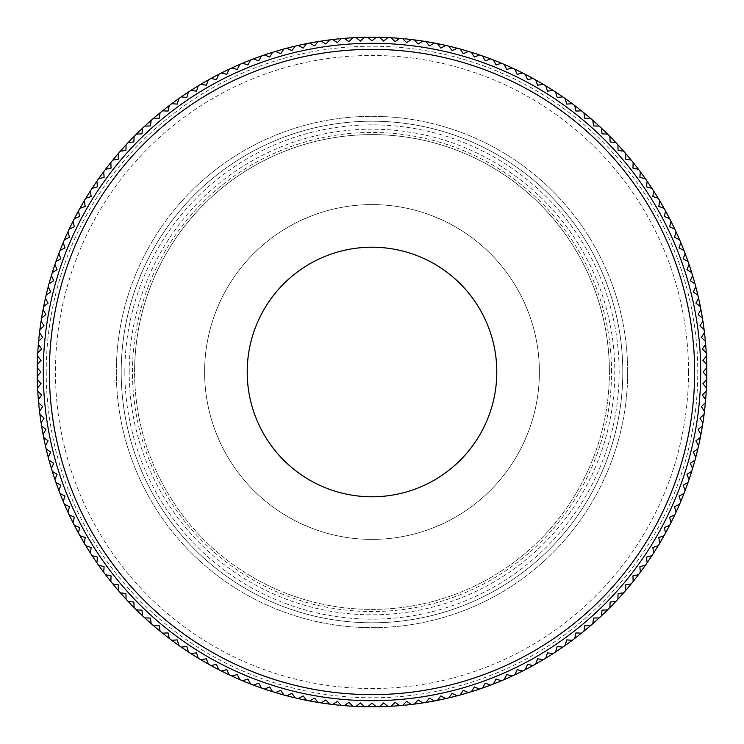 <?xml version="1.0" encoding="UTF-8"?>
<svg xmlns="http://www.w3.org/2000/svg" width="744" height="744" viewBox="0 0 744 744"><rect width="100%" height="100%" fill="white"/><g stroke="black" fill="none" stroke-linecap="round" stroke-linejoin="round"><path stroke-width="0.56" stroke-dasharray="3.72 2.79" d="M688.535 372A316.535 316.535 0 0 1 372 688.535A316.535 316.535 0 0 1 55.465 372A316.535 316.535 0 0 1 372 55.465A316.535 316.535 0 0 1 688.535 372M706.716 379.366L702.95 383.56L706.419 387.996A334.8 334.8 0 0 1 706.261 391.046L702.345 395.101L705.656 399.658A334.8 334.8 0 0 1 705.386 402.699L701.332 406.615L704.484 411.293A334.8 334.8 0 0 1 704.112 414.315L699.927 418.091L702.913 422.871A334.8 334.8 0 0 1 702.438 425.875L698.114 429.502L700.932 434.384A334.8 334.8 0 0 1 700.355 437.379L695.91 440.848L698.56 445.833A334.8 334.8 0 0 1 697.872 448.799L693.315 452.11L695.779 457.179A334.8 334.8 0 0 1 694.998 460.127L690.32 463.279L692.618 468.432A334.8 334.8 0 0 1 691.725 471.343L686.945 474.328L689.056 479.555A334.8 334.8 0 0 1 688.061 482.438L683.178 485.255L685.103 490.556A334.8 334.8 0 0 1 684.015 493.402L679.03 496.053L680.779 501.409A334.8 334.8 0 0 1 679.588 504.218L674.52 506.692L676.073 512.114A334.8 334.8 0 0 1 674.78 514.876L669.637 517.164L670.995 522.641A334.8 334.8 0 0 1 669.619 525.348L664.383 527.468L665.554 532.983A334.8 334.8 0 0 1 664.085 535.643L658.784 537.577L659.761 543.129A334.8 334.8 0 0 1 658.189 545.743L652.832 547.482L653.613 553.062A334.8 334.8 0 0 1 651.958 555.619L646.536 557.172L647.122 562.78A334.8 334.8 0 0 1 645.374 565.282L639.905 566.64L640.296 572.266A334.8 334.8 0 0 1 638.464 574.703L632.949 575.875L633.144 581.51A334.8 334.8 0 0 1 631.228 583.882L625.676 584.858L625.676 590.494A334.8 334.8 0 0 1 623.677 592.801L618.087 593.582L617.892 599.218A334.8 334.8 0 0 1 615.818 601.45L610.21 602.036L609.81 607.662A334.8 334.8 0 0 1 607.662 609.81L602.036 610.21L601.45 615.818A334.8 334.8 0 0 1 599.218 617.892L593.582 618.087L592.801 623.677A334.8 334.8 0 0 1 590.494 625.676L584.858 625.676L583.882 631.228A334.8 334.8 0 0 1 581.51 633.144L575.875 632.949L574.703 638.464A334.8 334.8 0 0 1 572.266 640.296L566.64 639.905L565.282 645.374A334.8 334.8 0 0 1 562.78 647.122L557.172 646.536L555.619 651.958A334.8 334.8 0 0 1 553.062 653.613L547.482 652.832L545.743 658.189A334.8 334.8 0 0 1 543.129 659.761L537.577 658.784L535.643 664.085A334.8 334.8 0 0 1 532.983 665.554L527.468 664.383L525.348 669.619A334.8 334.8 0 0 1 522.641 670.995L517.164 669.637L514.876 674.78A334.8 334.8 0 0 1 512.114 676.073L506.692 674.52L504.218 679.588A334.8 334.8 0 0 1 501.409 680.779L496.053 679.03L493.402 684.015A334.8 334.8 0 0 1 490.556 685.103L485.255 683.178L482.438 688.061A334.8 334.8 0 0 1 479.555 689.056L474.328 686.945L471.343 691.725A334.8 334.8 0 0 1 468.432 692.618L463.279 690.32L460.127 694.998A334.8 334.8 0 0 1 457.179 695.779L452.11 693.315L448.799 697.872A334.8 334.8 0 0 1 445.833 698.56L440.848 695.91L437.379 700.355A334.8 334.8 0 0 1 434.384 700.932L429.502 698.114L425.875 702.438A334.8 334.8 0 0 1 422.871 702.913L418.091 699.927L414.315 704.112A334.8 334.8 0 0 1 411.293 704.484L406.615 701.332L402.699 705.386A334.8 334.8 0 0 1 399.658 705.656L395.101 702.345L391.046 706.261A334.8 334.8 0 0 1 387.996 706.419L383.56 702.95L379.366 706.716A334.8 334.8 0 0 1 376.315 706.772L372 703.145L367.685 706.772A334.8 334.8 0 0 1 364.634 706.716L360.44 702.95L356.004 706.419A334.8 334.8 0 0 1 352.954 706.261L348.899 702.345L344.342 705.656A334.8 334.8 0 0 1 341.301 705.386L337.385 701.332L332.708 704.484A334.8 334.8 0 0 1 329.685 704.112L325.909 699.927L321.129 702.913A334.8 334.8 0 0 1 318.125 702.438L314.498 698.114L309.616 700.932A334.8 334.8 0 0 1 306.621 700.355L303.152 695.91L298.167 698.56A334.8 334.8 0 0 1 295.201 697.872L291.89 693.315L286.821 695.779A334.8 334.8 0 0 1 283.873 694.998L280.721 690.32L275.568 692.618A334.8 334.8 0 0 1 272.657 691.725L269.672 686.945L264.446 689.056A334.8 334.8 0 0 1 261.562 688.061L258.745 683.178L253.444 685.103A334.8 334.8 0 0 1 250.598 684.015L247.947 679.03L242.591 680.779A334.8 334.8 0 0 1 239.782 679.588L237.308 674.52L231.886 676.073A334.8 334.8 0 0 1 229.124 674.78L226.836 669.637L221.359 670.995A334.8 334.8 0 0 1 218.652 669.619L216.532 664.383L211.017 665.554A334.8 334.8 0 0 1 208.357 664.085L206.423 658.784L200.871 659.761A334.8 334.8 0 0 1 198.257 658.189L196.518 652.832L190.938 653.613A334.8 334.8 0 0 1 188.381 651.958L186.828 646.536L181.22 647.122A334.8 334.8 0 0 1 178.718 645.374L177.36 639.905L171.734 640.296A334.8 334.8 0 0 1 169.297 638.464L168.125 632.949L162.49 633.144A334.8 334.8 0 0 1 160.118 631.228L159.142 625.676L153.506 625.676A334.8 334.8 0 0 1 151.199 623.677L150.418 618.087L144.782 617.892A334.8 334.8 0 0 1 142.55 615.818L141.965 610.21L136.338 609.81A334.8 334.8 0 0 1 134.19 607.662L133.79 602.036L128.182 601.45A334.8 334.8 0 0 1 126.108 599.218L125.913 593.582L120.323 592.801A334.8 334.8 0 0 1 118.324 590.494L118.324 584.858L112.772 583.882A334.8 334.8 0 0 1 110.856 581.51L111.051 575.875L105.536 574.703A334.8 334.8 0 0 1 103.704 572.266L104.095 566.64L98.627 565.282A334.8 334.8 0 0 1 96.878 562.78L97.464 557.172L92.042 555.619A334.8 334.8 0 0 1 90.387 553.062L91.168 547.482L85.811 545.743A334.8 334.8 0 0 1 84.239 543.129L85.216 537.577L79.915 535.643A334.8 334.8 0 0 1 78.445 532.983L79.617 527.468L74.381 525.348A334.8 334.8 0 0 1 73.005 522.641L74.363 517.164L69.22 514.876A334.8 334.8 0 0 1 67.927 512.114L69.48 506.692L64.412 504.218A334.8 334.8 0 0 1 63.221 501.409L64.97 496.053L59.985 493.402A334.8 334.8 0 0 1 58.897 490.556L60.822 485.255L55.94 482.438A334.8 334.8 0 0 1 54.944 479.555L57.056 474.328L52.275 471.343A334.8 334.8 0 0 1 51.383 468.432L53.68 463.279L49.002 460.127A334.8 334.8 0 0 1 48.221 457.179L50.685 452.11L46.128 448.799A334.8 334.8 0 0 1 45.44 445.833L48.09 440.848L43.645 437.379A334.8 334.8 0 0 1 43.068 434.384L45.886 429.502L41.562 425.875A334.8 334.8 0 0 1 41.087 422.871L44.073 418.091L39.888 414.315A334.8 334.8 0 0 1 39.516 411.293L42.668 406.615L38.614 402.699A334.8 334.8 0 0 1 38.344 399.658L41.655 395.101L37.739 391.046A334.8 334.8 0 0 1 37.581 387.996L41.05 383.56L37.284 379.366A334.8 334.8 0 0 1 37.228 376.315L40.855 372L37.228 367.685A334.8 334.8 0 0 1 37.284 364.634A334.8 334.8 0 0 0 37.228 367.685A334.8 334.8 0 0 1 37.284 364.634L41.05 360.44L37.581 356.004A334.8 334.8 0 0 1 37.739 352.954A334.8 334.8 0 0 0 37.581 356.004A334.8 334.8 0 0 1 37.739 352.954L41.655 348.899L38.344 344.342A334.8 334.8 0 0 1 38.614 341.301A334.8 334.8 0 0 0 38.344 344.342A334.8 334.8 0 0 1 38.614 341.301L42.668 337.385L39.516 332.708A334.8 334.8 0 0 1 39.888 329.685A334.8 334.8 0 0 0 39.516 332.708A334.8 334.8 0 0 1 39.888 329.685L44.073 325.909L41.087 321.129A334.8 334.8 0 0 1 41.562 318.125A334.8 334.8 0 0 0 41.087 321.129A334.8 334.8 0 0 1 41.562 318.125L45.886 314.498L43.068 309.616A334.8 334.8 0 0 1 43.645 306.621A334.8 334.8 0 0 0 43.068 309.616A334.8 334.8 0 0 1 43.645 306.621L48.09 303.152L45.44 298.167A334.8 334.8 0 0 1 46.128 295.201A334.8 334.8 0 0 0 45.44 298.167A334.8 334.8 0 0 1 46.128 295.201L50.685 291.89L48.221 286.821A334.8 334.8 0 0 1 49.002 283.873A334.8 334.8 0 0 0 48.221 286.821A334.8 334.8 0 0 1 49.002 283.873L53.68 280.721L51.383 275.568A334.8 334.8 0 0 1 52.275 272.657A334.8 334.8 0 0 0 51.383 275.568A334.8 334.8 0 0 1 52.275 272.657L57.056 269.672L54.944 264.446A334.8 334.8 0 0 1 55.94 261.562A334.8 334.8 0 0 0 54.944 264.446A334.8 334.8 0 0 1 55.94 261.562L60.822 258.745L58.897 253.444A334.8 334.8 0 0 1 59.985 250.598A334.8 334.8 0 0 0 58.897 253.444A334.8 334.8 0 0 1 59.985 250.598L64.97 247.947L63.221 242.591A334.8 334.8 0 0 1 64.412 239.782A334.8 334.8 0 0 0 63.221 242.591A334.8 334.8 0 0 1 64.412 239.782L69.48 237.308L67.927 231.886A334.8 334.8 0 0 1 69.22 229.124A334.8 334.8 0 0 0 67.927 231.886A334.8 334.8 0 0 1 69.22 229.124L74.363 226.836L73.005 221.359A334.8 334.8 0 0 1 74.381 218.652A334.8 334.8 0 0 0 73.005 221.359A334.8 334.8 0 0 1 74.381 218.652L79.617 216.532L78.445 211.017A334.8 334.8 0 0 1 79.915 208.357A334.8 334.8 0 0 0 78.445 211.017A334.8 334.8 0 0 1 79.915 208.357L85.216 206.423L84.239 200.871A334.8 334.8 0 0 1 85.811 198.257A334.8 334.8 0 0 0 84.239 200.871A334.8 334.8 0 0 1 85.811 198.257L91.168 196.518L90.387 190.938A334.8 334.8 0 0 1 92.042 188.381A334.8 334.8 0 0 0 90.387 190.938A334.8 334.8 0 0 1 92.042 188.381L97.464 186.828L96.878 181.22A334.8 334.8 0 0 1 98.627 178.718A334.8 334.8 0 0 0 96.878 181.22A334.8 334.8 0 0 1 98.627 178.718L104.095 177.36L103.704 171.734A334.8 334.8 0 0 1 105.536 169.297A334.8 334.8 0 0 0 103.704 171.734A334.8 334.8 0 0 1 105.536 169.297L111.051 168.125L110.856 162.49A334.8 334.8 0 0 1 112.772 160.118A334.8 334.8 0 0 0 110.856 162.49A334.8 334.8 0 0 1 112.772 160.118L118.324 159.142L118.324 153.506A334.8 334.8 0 0 1 120.323 151.199A334.8 334.8 0 0 0 118.324 153.506A334.8 334.8 0 0 1 120.323 151.199L125.913 150.418L126.108 144.782A334.8 334.8 0 0 1 128.182 142.55A334.8 334.8 0 0 0 126.108 144.782A334.8 334.8 0 0 1 128.182 142.55L133.79 141.965L134.19 136.338A334.8 334.8 0 0 1 136.338 134.19A334.8 334.8 0 0 0 134.19 136.338A334.8 334.8 0 0 1 136.338 134.19L141.965 133.79L142.55 128.182A334.8 334.8 0 0 1 144.782 126.108A334.8 334.8 0 0 0 142.55 128.182A334.8 334.8 0 0 1 144.782 126.108L150.418 125.913L151.199 120.323A334.8 334.8 0 0 1 153.506 118.324A334.8 334.8 0 0 0 151.199 120.323A334.8 334.8 0 0 1 153.506 118.324L159.142 118.324L160.118 112.772A334.8 334.8 0 0 1 162.49 110.856A334.8 334.8 0 0 0 160.118 112.772A334.8 334.8 0 0 1 162.49 110.856L168.125 111.051L169.297 105.536A334.8 334.8 0 0 1 171.734 103.704A334.8 334.8 0 0 0 169.297 105.536A334.8 334.8 0 0 1 171.734 103.704L177.36 104.095L178.718 98.627A334.8 334.8 0 0 1 181.22 96.878A334.8 334.8 0 0 0 178.718 98.627A334.8 334.8 0 0 1 181.22 96.878L186.828 97.464L188.381 92.042A334.8 334.8 0 0 1 190.938 90.387A334.8 334.8 0 0 0 188.381 92.042A334.8 334.8 0 0 1 190.938 90.387L196.518 91.168L198.257 85.811A334.8 334.8 0 0 1 200.871 84.239A334.8 334.8 0 0 0 198.257 85.811A334.8 334.8 0 0 1 200.871 84.239L206.423 85.216L208.357 79.915A334.8 334.8 0 0 1 211.017 78.445A334.8 334.8 0 0 0 208.357 79.915A334.8 334.8 0 0 1 211.017 78.445L216.532 79.617L218.652 74.381A334.8 334.8 0 0 1 221.359 73.005A334.8 334.8 0 0 0 218.652 74.381A334.8 334.8 0 0 1 221.359 73.005L226.836 74.363L229.124 69.22A334.8 334.8 0 0 1 231.886 67.927A334.8 334.8 0 0 0 229.124 69.22A334.8 334.8 0 0 1 231.886 67.927L237.308 69.48L239.782 64.412A334.8 334.8 0 0 1 242.591 63.221A334.8 334.8 0 0 0 239.782 64.412A334.8 334.8 0 0 1 242.591 63.221L247.947 64.97L250.598 59.985A334.8 334.8 0 0 1 253.444 58.897A334.8 334.8 0 0 0 250.598 59.985A334.8 334.8 0 0 1 253.444 58.897L258.745 60.822L261.562 55.94A334.8 334.8 0 0 1 264.446 54.944A334.8 334.8 0 0 0 261.562 55.94A334.8 334.8 0 0 1 264.446 54.944L269.672 57.056L272.657 52.275A334.8 334.8 0 0 1 275.568 51.383A334.8 334.8 0 0 0 272.657 52.275A334.8 334.8 0 0 1 275.568 51.383L280.721 53.68L283.873 49.002A334.8 334.8 0 0 1 286.821 48.221A334.8 334.8 0 0 0 283.873 49.002A334.8 334.8 0 0 1 286.821 48.221L291.89 50.685L295.201 46.128A334.8 334.8 0 0 1 298.167 45.44A334.8 334.8 0 0 0 295.201 46.128A334.8 334.8 0 0 1 298.167 45.44L303.152 48.09L306.621 43.645A334.8 334.8 0 0 1 309.616 43.068A334.8 334.8 0 0 0 306.621 43.645A334.8 334.8 0 0 1 309.616 43.068L314.498 45.886L318.125 41.562A334.8 334.8 0 0 1 321.129 41.087A334.8 334.8 0 0 0 318.125 41.562A334.8 334.8 0 0 1 321.129 41.087L325.909 44.073L329.685 39.888A334.8 334.8 0 0 1 332.708 39.516A334.8 334.8 0 0 0 329.685 39.888A334.8 334.8 0 0 1 332.708 39.516L337.385 42.668L341.301 38.614A334.8 334.8 0 0 1 344.342 38.344A334.8 334.8 0 0 0 341.301 38.614A334.8 334.8 0 0 1 344.342 38.344L348.899 41.655L352.954 37.739A334.8 334.8 0 0 1 356.004 37.581A334.8 334.8 0 0 0 352.954 37.739A334.8 334.8 0 0 1 356.004 37.581L360.44 41.05L364.634 37.284A334.8 334.8 0 0 1 367.685 37.228A334.8 334.8 0 0 0 364.634 37.284A334.8 334.8 0 0 1 367.685 37.228L372 40.855L376.315 37.228A334.8 334.8 0 0 1 379.366 37.284A334.8 334.8 0 0 0 376.315 37.228A334.8 334.8 0 0 1 379.366 37.284L383.56 41.05L387.996 37.581A334.8 334.8 0 0 1 391.046 37.739A334.8 334.8 0 0 0 387.996 37.581A334.8 334.8 0 0 1 391.046 37.739L395.101 41.655L399.658 38.344A334.8 334.8 0 0 1 402.699 38.614A334.8 334.8 0 0 0 399.658 38.344A334.8 334.8 0 0 1 402.699 38.614L406.615 42.668L411.293 39.516A334.8 334.8 0 0 1 414.315 39.888A334.8 334.8 0 0 0 411.293 39.516A334.8 334.8 0 0 1 414.315 39.888L418.091 44.073L422.871 41.087A334.8 334.8 0 0 1 425.875 41.562A334.8 334.8 0 0 0 422.871 41.087A334.8 334.8 0 0 1 425.875 41.562L429.502 45.886L434.384 43.068A334.8 334.8 0 0 1 437.379 43.645A334.8 334.8 0 0 0 434.384 43.068A334.8 334.8 0 0 1 437.379 43.645L440.848 48.09L445.833 45.44A334.8 334.8 0 0 1 448.799 46.128A334.8 334.8 0 0 0 445.833 45.44A334.8 334.8 0 0 1 448.799 46.128L452.11 50.685L457.179 48.221A334.8 334.8 0 0 1 460.127 49.002A334.8 334.8 0 0 0 457.179 48.221A334.8 334.8 0 0 1 460.127 49.002L463.279 53.68L468.432 51.383A334.8 334.8 0 0 1 471.343 52.275A334.8 334.8 0 0 0 468.432 51.383A334.8 334.8 0 0 1 471.343 52.275L474.328 57.056L479.555 54.944A334.8 334.8 0 0 1 482.438 55.94A334.8 334.8 0 0 0 479.555 54.944A334.8 334.8 0 0 1 482.438 55.94L485.255 60.822L490.556 58.897A334.8 334.8 0 0 1 493.402 59.985A334.8 334.8 0 0 0 490.556 58.897A334.8 334.8 0 0 1 493.402 59.985L496.053 64.97L501.409 63.221A334.8 334.8 0 0 1 504.218 64.412A334.8 334.8 0 0 0 501.409 63.221A334.8 334.8 0 0 1 504.218 64.412L506.692 69.48L512.114 67.927A334.8 334.8 0 0 1 514.876 69.22A334.8 334.8 0 0 0 512.114 67.927A334.8 334.8 0 0 1 514.876 69.22L517.164 74.363L522.641 73.005A334.8 334.8 0 0 1 525.348 74.381A334.8 334.8 0 0 0 522.641 73.005A334.8 334.8 0 0 1 525.348 74.381L527.468 79.617L532.983 78.445A334.8 334.8 0 0 1 535.643 79.915A334.8 334.8 0 0 0 532.983 78.445A334.8 334.8 0 0 1 535.643 79.915L537.577 85.216L543.129 84.239A334.8 334.8 0 0 1 545.743 85.811A334.8 334.8 0 0 0 543.129 84.239A334.8 334.8 0 0 1 545.743 85.811L547.482 91.168L553.062 90.387A334.8 334.8 0 0 1 555.619 92.042A334.8 334.8 0 0 0 553.062 90.387A334.8 334.8 0 0 1 555.619 92.042L557.172 97.464L562.78 96.878A334.8 334.8 0 0 1 565.282 98.627A334.8 334.8 0 0 0 562.78 96.878A334.8 334.8 0 0 1 565.282 98.627L566.64 104.095L572.266 103.704A334.8 334.8 0 0 1 574.703 105.536A334.8 334.8 0 0 0 572.266 103.704A334.8 334.8 0 0 1 574.703 105.536L575.875 111.051L581.51 110.856A334.8 334.8 0 0 1 583.882 112.772A334.8 334.8 0 0 0 581.51 110.856A334.8 334.8 0 0 1 583.882 112.772L584.858 118.324L590.494 118.324A334.8 334.8 0 0 1 592.801 120.323A334.8 334.8 0 0 0 590.494 118.324A334.8 334.8 0 0 1 592.801 120.323L593.582 125.913L599.218 126.108A334.8 334.8 0 0 1 601.45 128.182A334.8 334.8 0 0 0 599.218 126.108A334.8 334.8 0 0 1 601.45 128.182L602.036 133.79L607.662 134.19A334.8 334.8 0 0 1 609.81 136.338A334.8 334.8 0 0 0 607.662 134.19A334.8 334.8 0 0 1 609.81 136.338L610.21 141.965L615.818 142.55A334.8 334.8 0 0 1 617.892 144.782A334.8 334.8 0 0 0 615.818 142.55A334.8 334.8 0 0 1 617.892 144.782L618.087 150.418L623.677 151.199A334.8 334.8 0 0 1 625.676 153.506A334.8 334.8 0 0 0 623.677 151.199A334.8 334.8 0 0 1 625.676 153.506L625.676 159.142L631.228 160.118A334.8 334.8 0 0 1 633.144 162.49A334.8 334.8 0 0 0 631.228 160.118A334.8 334.8 0 0 1 633.144 162.49L632.949 168.125L638.464 169.297A334.8 334.8 0 0 1 640.296 171.734A334.8 334.8 0 0 0 638.464 169.297A334.8 334.8 0 0 1 640.296 171.734L639.905 177.36L645.374 178.718A334.8 334.8 0 0 1 647.122 181.22A334.8 334.8 0 0 0 645.374 178.718A334.8 334.8 0 0 1 647.122 181.22L646.536 186.828L651.958 188.381A334.8 334.8 0 0 1 653.613 190.938A334.8 334.8 0 0 0 651.958 188.381A334.8 334.8 0 0 1 653.613 190.938L652.832 196.518L658.189 198.257A334.8 334.8 0 0 1 659.761 200.871A334.8 334.8 0 0 0 658.189 198.257A334.8 334.8 0 0 1 659.761 200.871L658.784 206.423L664.085 208.357A334.8 334.8 0 0 1 665.554 211.017A334.8 334.8 0 0 0 664.085 208.357A334.8 334.8 0 0 1 665.554 211.017L664.383 216.532L669.619 218.652A334.8 334.8 0 0 1 670.995 221.359A334.8 334.8 0 0 0 669.619 218.652A334.8 334.8 0 0 1 670.995 221.359L669.637 226.836L674.78 229.124A334.8 334.8 0 0 1 676.073 231.886A334.8 334.8 0 0 0 674.78 229.124A334.8 334.8 0 0 1 676.073 231.886L674.52 237.308L679.588 239.782A334.8 334.8 0 0 1 680.779 242.591A334.8 334.8 0 0 0 679.588 239.782A334.8 334.8 0 0 1 680.779 242.591L679.03 247.947L684.015 250.598A334.8 334.8 0 0 1 685.103 253.444A334.8 334.8 0 0 0 684.015 250.598A334.8 334.8 0 0 1 685.103 253.444L683.178 258.745L688.061 261.562A334.8 334.8 0 0 1 689.056 264.446A334.8 334.8 0 0 0 688.061 261.562A334.8 334.8 0 0 1 689.056 264.446L686.945 269.672L691.725 272.657A334.8 334.8 0 0 1 692.618 275.568A334.8 334.8 0 0 0 691.725 272.657A334.8 334.8 0 0 1 692.618 275.568L690.32 280.721L694.998 283.873A334.8 334.8 0 0 1 695.779 286.821A334.8 334.8 0 0 0 694.998 283.873A334.8 334.8 0 0 1 695.779 286.821L693.315 291.89L697.872 295.201A334.8 334.8 0 0 1 698.56 298.167A334.8 334.8 0 0 0 697.872 295.201A334.8 334.8 0 0 1 698.56 298.167L695.91 303.152L700.355 306.621A334.8 334.8 0 0 1 700.932 309.616A334.8 334.8 0 0 0 700.355 306.621A334.8 334.8 0 0 1 700.932 309.616L698.114 314.498L702.438 318.125A334.8 334.8 0 0 1 702.913 321.129A334.8 334.8 0 0 0 702.438 318.125A334.8 334.8 0 0 1 702.913 321.129L699.927 325.909L704.112 329.685A334.8 334.8 0 0 1 704.484 332.708A334.8 334.8 0 0 0 704.112 329.685A334.8 334.8 0 0 1 704.484 332.708L701.332 337.385L705.386 341.301A334.8 334.8 0 0 1 705.656 344.342A334.8 334.8 0 0 0 705.386 341.301A334.8 334.8 0 0 1 705.656 344.342L702.345 348.899L706.261 352.954A334.8 334.8 0 0 1 706.419 356.004A334.8 334.8 0 0 0 706.261 352.954A334.8 334.8 0 0 1 706.419 356.004L702.95 360.44L706.716 364.634A334.8 334.8 0 0 1 706.772 367.685A334.8 334.8 0 0 0 706.716 364.634A334.8 334.8 0 0 1 706.772 367.685L703.145 372L706.772 376.315A334.8 334.8 0 0 1 706.716 379.366A334.8 334.8 0 0 0 706.772 376.315M706.261 391.046A334.8 334.8 0 0 0 706.419 387.996M705.386 402.699A334.8 334.8 0 0 0 705.656 399.658M704.112 414.315A334.8 334.8 0 0 0 704.484 411.293M702.438 425.875A334.8 334.8 0 0 0 702.913 422.871M700.355 437.379A334.8 334.8 0 0 0 700.932 434.384M697.872 448.799A334.8 334.8 0 0 0 698.56 445.833M694.998 460.127A334.8 334.8 0 0 0 695.779 457.179M691.725 471.343A334.8 334.8 0 0 0 692.618 468.432M688.061 482.438A334.8 334.8 0 0 0 689.056 479.555M684.015 493.402A334.8 334.8 0 0 0 685.103 490.556M679.588 504.218A334.8 334.8 0 0 0 680.779 501.409M674.78 514.876A334.8 334.8 0 0 0 676.073 512.114M669.619 525.348A334.8 334.8 0 0 0 670.995 522.641M664.085 535.643A334.8 334.8 0 0 0 665.554 532.983M658.189 545.743A334.8 334.8 0 0 0 659.761 543.129M651.958 555.619A334.8 334.8 0 0 0 653.613 553.062M645.374 565.282A334.8 334.8 0 0 0 647.122 562.78M638.464 574.703A334.8 334.8 0 0 0 640.296 572.266M631.228 583.882A334.8 334.8 0 0 0 633.144 581.51M623.677 592.801A334.8 334.8 0 0 0 625.676 590.494M615.818 601.45A334.8 334.8 0 0 0 617.892 599.218M607.662 609.81A334.8 334.8 0 0 0 609.81 607.662M599.218 617.892A334.8 334.8 0 0 0 601.45 615.818M590.494 625.676A334.8 334.8 0 0 0 592.801 623.677M581.51 633.144A334.8 334.8 0 0 0 583.882 631.228M572.266 640.296A334.8 334.8 0 0 0 574.703 638.464M562.78 647.122A334.8 334.8 0 0 0 565.282 645.374M553.062 653.613A334.8 334.8 0 0 0 555.619 651.958M543.129 659.761A334.8 334.8 0 0 0 545.743 658.189M532.983 665.554A334.8 334.8 0 0 0 535.643 664.085M522.641 670.995A334.8 334.8 0 0 0 525.348 669.619M512.114 676.073A334.8 334.8 0 0 0 514.876 674.78M501.409 680.779A334.8 334.8 0 0 0 504.218 679.588M490.556 685.103A334.8 334.8 0 0 0 493.402 684.015M479.555 689.056A334.8 334.8 0 0 0 482.438 688.061M468.432 692.618A334.8 334.8 0 0 0 471.343 691.725M457.179 695.779A334.8 334.8 0 0 0 460.127 694.998M445.833 698.56A334.8 334.8 0 0 0 448.799 697.872M434.384 700.932A334.8 334.8 0 0 0 437.379 700.355M422.871 702.913A334.8 334.8 0 0 0 425.875 702.438M411.293 704.484A334.8 334.8 0 0 0 414.315 704.112M399.658 705.656A334.8 334.8 0 0 0 402.699 705.386M387.996 706.419A334.8 334.8 0 0 0 391.046 706.261M376.315 706.772A334.8 334.8 0 0 0 379.366 706.716M364.634 706.716A334.8 334.8 0 0 0 367.685 706.772M352.954 706.261A334.8 334.8 0 0 0 356.004 706.419M341.301 705.386A334.8 334.8 0 0 0 344.342 705.656M329.685 704.112A334.8 334.8 0 0 0 332.708 704.484M318.125 702.438A334.8 334.8 0 0 0 321.129 702.913M306.621 700.355A334.8 334.8 0 0 0 309.616 700.932M295.201 697.872A334.8 334.8 0 0 0 298.167 698.56M283.873 694.998A334.8 334.8 0 0 0 286.821 695.779M272.657 691.725A334.8 334.8 0 0 0 275.568 692.618M261.562 688.061A334.8 334.8 0 0 0 264.446 689.056M250.598 684.015A334.8 334.8 0 0 0 253.444 685.103M239.782 679.588A334.8 334.8 0 0 0 242.591 680.779M229.124 674.78A334.8 334.8 0 0 0 231.886 676.073M218.652 669.619A334.8 334.8 0 0 0 221.359 670.995M208.357 664.085A334.8 334.8 0 0 0 211.017 665.554M198.257 658.189A334.8 334.8 0 0 0 200.871 659.761M188.381 651.958A334.8 334.8 0 0 0 190.938 653.613M178.718 645.374A334.8 334.8 0 0 0 181.22 647.122M169.297 638.464A334.8 334.8 0 0 0 171.734 640.296M160.118 631.228A334.8 334.8 0 0 0 162.49 633.144M151.199 623.677A334.8 334.8 0 0 0 153.506 625.676M142.55 615.818A334.8 334.8 0 0 0 144.782 617.892M134.19 607.662A334.8 334.8 0 0 0 136.338 609.81M126.108 599.218A334.8 334.8 0 0 0 128.182 601.45M118.324 590.494A334.8 334.8 0 0 0 120.323 592.801M110.856 581.51A334.8 334.8 0 0 0 112.772 583.882M103.704 572.266A334.8 334.8 0 0 0 105.536 574.703M96.878 562.78A334.8 334.8 0 0 0 98.627 565.282M90.387 553.062A334.8 334.8 0 0 0 92.042 555.619M84.239 543.129A334.8 334.8 0 0 0 85.811 545.743M78.445 532.983A334.8 334.8 0 0 0 79.915 535.643M73.005 522.641A334.8 334.8 0 0 0 74.381 525.348M67.927 512.114A334.8 334.8 0 0 0 69.22 514.876M63.221 501.409A334.8 334.8 0 0 0 64.412 504.218M58.897 490.556A334.8 334.8 0 0 0 59.985 493.402M54.944 479.555A334.8 334.8 0 0 0 55.94 482.438M51.383 468.432A334.8 334.8 0 0 0 52.275 471.343M48.221 457.179A334.8 334.8 0 0 0 49.002 460.127M45.44 445.833A334.8 334.8 0 0 0 46.128 448.799M43.068 434.384A334.8 334.8 0 0 0 43.645 437.379M41.087 422.871A334.8 334.8 0 0 0 41.562 425.875M39.516 411.293A334.8 334.8 0 0 0 39.888 414.315M38.344 399.658A334.8 334.8 0 0 0 38.614 402.699M37.581 387.996A334.8 334.8 0 0 0 37.739 391.046M37.228 376.315A334.8 334.8 0 0 0 37.284 379.366M609.401 372A237.401 237.401 0 0 0 372 134.599A237.401 237.401 0 0 0 134.599 372A237.401 237.401 0 0 1 372 134.599A237.401 237.401 0 0 1 609.401 372A237.401 237.401 0 0 1 372 609.401A237.401 237.401 0 0 1 134.599 372A237.401 237.401 0 0 0 372 609.401A237.401 237.401 0 0 0 609.401 372A237.401 237.401 0 0 1 372 609.401A237.401 237.401 0 0 1 134.599 372A237.401 237.401 0 0 0 372 609.401A237.401 237.401 0 0 0 609.401 372M622.793 372A250.793 250.793 0 0 0 372 121.207A250.793 250.793 0 0 0 121.207 372A250.793 250.793 0 0 1 372 121.207A250.793 250.793 0 0 1 622.793 372A250.793 250.793 0 0 1 372 622.793A250.793 250.793 0 0 1 121.207 372A250.793 250.793 0 0 0 372 622.793A250.793 250.793 0 0 0 622.793 372A250.793 250.793 0 0 1 372 622.793A250.793 250.793 0 0 1 121.207 372M627.666 372A255.666 255.666 0 0 1 372 627.666A255.666 255.666 0 0 1 116.334 372A255.666 255.666 0 0 1 372 116.334A255.666 255.666 0 0 1 627.666 372A255.666 255.666 0 0 1 372 627.666A255.666 255.666 0 0 1 116.334 372A255.666 255.666 0 0 1 372 116.334A255.666 255.666 0 0 1 627.666 372M700.709 372A328.709 328.709 0 0 1 372 700.709A328.709 328.709 0 0 1 43.291 372A328.709 328.709 0 0 1 372 43.291A328.709 328.709 0 0 1 700.709 372M247.213 372A124.787 124.787 0 0 1 372 247.213A124.787 124.787 0 0 1 496.787 372A124.787 124.787 0 0 1 372 496.787A124.787 124.787 0 0 1 247.213 372A124.787 124.787 0 0 1 372 247.213A124.787 124.787 0 0 1 496.787 372A124.787 124.787 0 0 1 372 496.787A124.787 124.787 0 0 1 247.213 372A124.787 124.787 0 0 1 372 247.213A124.787 124.787 0 0 1 496.787 372A124.787 124.787 0 0 1 372 496.787A124.787 124.787 0 0 1 247.213 372A124.787 124.787 0 0 1 372 247.213A124.787 124.787 0 0 1 496.787 372A124.787 124.787 0 0 1 372 496.787A124.787 124.787 0 0 1 247.213 372A124.787 124.787 0 0 1 372 247.213A124.787 124.787 0 0 1 496.787 372A124.787 124.787 0 0 1 372 496.787A124.787 124.787 0 0 1 247.213 372A124.787 124.787 0 0 1 372 247.213A124.787 124.787 0 0 1 496.787 372A124.787 124.787 0 0 1 372 496.787A124.787 124.787 0 0 1 247.213 372A124.787 124.787 0 0 1 372 247.213A124.787 124.787 0 0 1 496.787 372A124.787 124.787 0 0 1 372 496.787A124.787 124.787 0 0 1 247.213 372M204.6 372A167.4 167.4 0 0 1 372 204.6A167.4 167.4 0 0 1 539.4 372A167.4 167.4 0 0 1 372 539.4A167.4 167.4 0 0 1 204.6 372A167.4 167.4 0 0 1 372 204.6A167.4 167.4 0 0 1 539.4 372A167.4 167.4 0 0 1 372 539.4A167.4 167.4 0 0 1 204.6 372A167.4 167.4 0 0 1 372 204.6A167.4 167.4 0 0 1 539.4 372A167.4 167.4 0 0 1 372 539.4A167.4 167.4 0 0 1 204.6 372A167.4 167.4 0 0 1 372 204.6A167.4 167.4 0 0 1 539.4 372A167.4 167.4 0 0 1 372 539.4A167.4 167.4 0 0 1 204.6 372A167.4 167.4 0 0 1 372 204.6A167.4 167.4 0 0 1 539.4 372A167.4 167.4 0 0 1 372 539.4A167.4 167.4 0 0 1 204.6 372A167.4 167.4 0 0 1 372 204.6A167.4 167.4 0 0 1 539.4 372A167.4 167.4 0 0 1 372 539.4A167.4 167.4 0 0 1 204.6 372M706.8 372A334.8 334.8 0 0 1 372 706.8A334.8 334.8 0 0 1 37.2 372A334.8 334.8 0 0 1 372 37.2A334.8 334.8 0 0 1 706.8 372M46.221 372A325.779 325.779 0 0 0 372 697.779A325.779 325.779 0 0 0 697.779 372A325.779 325.779 0 0 0 372 46.221A325.779 325.779 0 0 0 46.221 372M129.186 372A242.814 242.814 0 0 1 372 129.186A242.814 242.814 0 0 1 614.814 372A242.814 242.814 0 0 1 372 614.814A242.814 242.814 0 0 1 129.186 372M611.54 372A239.54 239.54 0 0 0 372 132.46A239.54 239.54 0 0 0 132.46 372A239.54 239.54 0 0 0 372 611.54A239.54 239.54 0 0 0 611.54 372M124.853 372A247.148 247.148 0 0 1 372 124.853A247.148 247.148 0 0 1 619.148 372A247.148 247.148 0 0 1 372 619.148A247.148 247.148 0 0 1 124.853 372"/><path stroke-width="1.12" d="M706.8 372A334.8 334.8 0 0 0 706.772 367.685A334.8 334.8 0 0 1 700.932 434.384A334.8 334.8 0 0 1 700.355 437.379A334.8 334.8 0 0 1 695.779 457.179A334.8 334.8 0 0 1 694.998 460.127A334.8 334.8 0 0 1 685.103 490.556A334.8 334.8 0 0 1 684.015 493.402A334.8 334.8 0 0 1 676.073 512.114A334.8 334.8 0 0 1 674.78 514.876A334.8 334.8 0 0 1 665.554 532.983A334.8 334.8 0 0 1 664.085 535.643A334.8 334.8 0 0 1 653.613 553.062A334.8 334.8 0 0 1 651.958 555.619A334.8 334.8 0 0 1 647.122 562.78A334.8 334.8 0 0 1 631.228 583.882A334.8 334.8 0 0 1 625.676 590.494A334.8 334.8 0 0 1 623.677 592.801A334.8 334.8 0 0 1 617.892 599.218A334.8 334.8 0 0 1 615.818 601.45A334.8 334.8 0 0 1 601.45 615.818A334.8 334.8 0 0 1 599.218 617.892A334.8 334.8 0 0 1 592.801 623.677A334.8 334.8 0 0 1 590.494 625.676A334.8 334.8 0 0 1 583.882 631.228A334.8 334.8 0 0 1 562.78 647.122A334.8 334.8 0 0 1 555.619 651.958A334.8 334.8 0 0 1 553.062 653.613A334.8 334.8 0 0 1 535.643 664.085A334.8 334.8 0 0 1 532.983 665.554A334.8 334.8 0 0 1 514.876 674.78A334.8 334.8 0 0 1 512.114 676.073A334.8 334.8 0 0 1 493.402 684.015A334.8 334.8 0 0 1 490.556 685.103A334.8 334.8 0 0 1 460.127 694.998A334.8 334.8 0 0 1 457.179 695.779A334.8 334.8 0 0 1 437.379 700.355A334.8 334.8 0 0 1 434.384 700.932A334.8 334.8 0 0 1 309.616 700.932A334.8 334.8 0 0 1 306.621 700.355A334.8 334.8 0 0 1 286.821 695.779A334.8 334.8 0 0 1 283.873 694.998A334.8 334.8 0 0 1 253.444 685.103A334.8 334.8 0 0 1 250.598 684.015A334.8 334.8 0 0 1 231.886 676.073A334.8 334.8 0 0 1 229.124 674.78A334.8 334.8 0 0 1 211.017 665.554A334.8 334.8 0 0 1 208.357 664.085A334.8 334.8 0 0 1 190.938 653.613A334.8 334.8 0 0 1 188.381 651.958A334.8 334.8 0 0 1 181.22 647.122A334.8 334.8 0 0 1 160.118 631.228A334.8 334.8 0 0 1 153.506 625.676A334.8 334.8 0 0 1 151.199 623.677A334.8 334.8 0 0 1 144.782 617.892A334.8 334.8 0 0 1 142.55 615.818A334.8 334.8 0 0 1 128.182 601.45A334.8 334.8 0 0 1 126.108 599.218A334.8 334.8 0 0 1 120.323 592.801A334.8 334.8 0 0 1 118.324 590.494A334.8 334.8 0 0 1 112.772 583.882A334.8 334.8 0 0 1 96.878 562.78A334.8 334.8 0 0 1 92.042 555.619A334.8 334.8 0 0 1 90.387 553.062A334.8 334.8 0 0 1 79.915 535.643A334.8 334.8 0 0 1 78.445 532.983A334.8 334.8 0 0 1 69.22 514.876A334.8 334.8 0 0 1 67.927 512.114A334.8 334.8 0 0 1 59.985 493.402A334.8 334.8 0 0 1 58.897 490.556A334.8 334.8 0 0 1 49.002 460.127A334.8 334.8 0 0 1 48.221 457.179A334.8 334.8 0 0 1 43.645 437.379A334.8 334.8 0 0 1 43.068 434.384A334.8 334.8 0 0 1 37.284 364.634L41.05 360.44L37.581 356.004A334.8 334.8 0 0 1 37.739 352.954L41.655 348.899L38.344 344.342A334.8 334.8 0 0 1 38.614 341.301L42.668 337.385L39.516 332.708A334.8 334.8 0 0 1 39.888 329.685L44.073 325.909L41.087 321.129A334.8 334.8 0 0 1 41.562 318.125L45.886 314.498L43.068 309.616A334.8 334.8 0 0 1 43.645 306.621L48.09 303.152L45.44 298.167A334.8 334.8 0 0 1 46.128 295.201L50.685 291.89L48.221 286.821A334.8 334.8 0 0 1 49.002 283.873L53.68 280.721L51.383 275.568A334.8 334.8 0 0 1 52.275 272.657L57.056 269.672L54.944 264.446A334.8 334.8 0 0 1 55.94 261.562L60.822 258.745L58.897 253.444A334.8 334.8 0 0 1 59.985 250.598L64.97 247.947L63.221 242.591A334.8 334.8 0 0 1 64.412 239.782L69.48 237.308L67.927 231.886A334.8 334.8 0 0 1 69.22 229.124L74.363 226.836L73.005 221.359A334.8 334.8 0 0 1 74.381 218.652L79.617 216.532L78.445 211.017A334.8 334.8 0 0 1 79.915 208.357L85.216 206.423L84.239 200.871A334.8 334.8 0 0 1 85.811 198.257L91.168 196.518L90.387 190.938A334.8 334.8 0 0 1 92.042 188.381L97.464 186.828L96.878 181.22A334.8 334.8 0 0 1 98.627 178.718L104.095 177.36L103.704 171.734A334.8 334.8 0 0 1 105.536 169.297L111.051 168.125L110.856 162.49A334.8 334.8 0 0 1 112.772 160.118L118.324 159.142L118.324 153.506A334.8 334.8 0 0 1 120.323 151.199L125.913 150.418L126.108 144.782A334.8 334.8 0 0 1 128.182 142.55L133.79 141.965L134.19 136.338A334.8 334.8 0 0 1 136.338 134.19L141.965 133.79L142.55 128.182A334.8 334.8 0 0 1 144.782 126.108L150.418 125.913L151.199 120.323A334.8 334.8 0 0 1 153.506 118.324L159.142 118.324L160.118 112.772A334.8 334.8 0 0 1 162.49 110.856L168.125 111.051L169.297 105.536A334.8 334.8 0 0 1 171.734 103.704L177.36 104.095L178.718 98.627A334.8 334.8 0 0 1 181.22 96.878L186.828 97.464L188.381 92.042A334.8 334.8 0 0 1 190.938 90.387L196.518 91.168L198.257 85.811A334.8 334.8 0 0 1 200.871 84.239L206.423 85.216L208.357 79.915A334.8 334.8 0 0 1 211.017 78.445L216.532 79.617L218.652 74.381A334.8 334.8 0 0 1 221.359 73.005L226.836 74.363L229.124 69.22A334.8 334.8 0 0 1 231.886 67.927L237.308 69.48L239.782 64.412A334.8 334.8 0 0 1 242.591 63.221L247.947 64.97L250.598 59.985A334.8 334.8 0 0 1 253.444 58.897L258.745 60.822L261.562 55.94A334.8 334.8 0 0 1 264.446 54.944L269.672 57.056L272.657 52.275A334.8 334.8 0 0 1 275.568 51.383L280.721 53.68L283.873 49.002A334.8 334.8 0 0 1 286.821 48.221L291.89 50.685L295.201 46.128A334.8 334.8 0 0 1 298.167 45.44L303.152 48.09L306.621 43.645A334.8 334.8 0 0 1 309.616 43.068L314.498 45.886L318.125 41.562A334.8 334.8 0 0 1 321.129 41.087L325.909 44.073L329.685 39.888A334.8 334.8 0 0 1 332.708 39.516L337.385 42.668L341.301 38.614A334.8 334.8 0 0 1 344.342 38.344L348.899 41.655L352.954 37.739A334.8 334.8 0 0 1 356.004 37.581L360.44 41.05L364.634 37.284A334.8 334.8 0 0 1 367.685 37.228L372 40.855L376.315 37.228A334.8 334.8 0 0 1 379.366 37.284L383.56 41.05L387.996 37.581A334.8 334.8 0 0 1 391.046 37.739L395.101 41.655L399.658 38.344A334.8 334.8 0 0 1 402.699 38.614L406.615 42.668L411.293 39.516A334.8 334.8 0 0 1 414.315 39.888L418.091 44.073L422.871 41.087A334.8 334.8 0 0 1 425.875 41.562L429.502 45.886L434.384 43.068A334.8 334.8 0 0 1 437.379 43.645L440.848 48.09L445.833 45.44A334.8 334.8 0 0 1 448.799 46.128L452.11 50.685L457.179 48.221A334.8 334.8 0 0 1 460.127 49.002L463.279 53.68L468.432 51.383A334.8 334.8 0 0 1 471.343 52.275L474.328 57.056L479.555 54.944A334.8 334.8 0 0 1 482.438 55.94L485.255 60.822L490.556 58.897A334.8 334.8 0 0 1 493.402 59.985L496.053 64.97L501.409 63.221A334.8 334.8 0 0 1 504.218 64.412L506.692 69.48L512.114 67.927A334.8 334.8 0 0 1 514.876 69.22L517.164 74.363L522.641 73.005A334.8 334.8 0 0 1 525.348 74.381L527.468 79.617L532.983 78.445A334.8 334.8 0 0 1 535.643 79.915L537.577 85.216L543.129 84.239A334.8 334.8 0 0 1 545.743 85.811L547.482 91.168L553.062 90.387A334.8 334.8 0 0 1 555.619 92.042L557.172 97.464L562.78 96.878A334.8 334.8 0 0 1 565.282 98.627L566.64 104.095L572.266 103.704A334.8 334.8 0 0 1 574.703 105.536L575.875 111.051L581.51 110.856A334.8 334.8 0 0 1 583.882 112.772L584.858 118.324L590.494 118.324A334.8 334.8 0 0 1 592.801 120.323L593.582 125.913L599.218 126.108A334.8 334.8 0 0 1 601.45 128.182L602.036 133.79L607.662 134.19A334.8 334.8 0 0 1 609.81 136.338L610.21 141.965L615.818 142.55A334.8 334.8 0 0 1 617.892 144.782L618.087 150.418L623.677 151.199A334.8 334.8 0 0 1 625.676 153.506L625.676 159.142L631.228 160.118A334.8 334.8 0 0 1 633.144 162.49L632.949 168.125L638.464 169.297A334.8 334.8 0 0 1 640.296 171.734L639.905 177.36L645.374 178.718A334.8 334.8 0 0 1 647.122 181.22L646.536 186.828L651.958 188.381A334.8 334.8 0 0 1 653.613 190.938L652.832 196.518L658.189 198.257A334.8 334.8 0 0 1 659.761 200.871L658.784 206.423L664.085 208.357A334.8 334.8 0 0 1 665.554 211.017L664.383 216.532L669.619 218.652A334.8 334.8 0 0 1 670.995 221.359L669.637 226.836L674.78 229.124A334.8 334.8 0 0 1 676.073 231.886L674.52 237.308L679.588 239.782A334.8 334.8 0 0 1 680.779 242.591L679.03 247.947L684.015 250.598A334.8 334.8 0 0 1 685.103 253.444L683.178 258.745L688.061 261.562A334.8 334.8 0 0 1 689.056 264.446L686.945 269.672L691.725 272.657A334.8 334.8 0 0 1 692.618 275.568L690.32 280.721L694.998 283.873A334.8 334.8 0 0 1 695.779 286.821L693.315 291.89L697.872 295.201A334.8 334.8 0 0 1 698.56 298.167L695.91 303.152L700.355 306.621A334.8 334.8 0 0 1 700.932 309.616L698.114 314.498L702.438 318.125A334.8 334.8 0 0 1 702.913 321.129L699.927 325.909L704.112 329.685A334.8 334.8 0 0 1 704.484 332.708L701.332 337.385L705.386 341.301A334.8 334.8 0 0 1 705.656 344.342L702.345 348.899L706.261 352.954A334.8 334.8 0 0 1 706.419 356.004L702.95 360.44L706.716 364.634A334.8 334.8 0 0 1 706.772 367.685L703.145 372L706.772 376.315M49.374 372A322.626 322.626 0 0 0 372 694.626A322.626 322.626 0 0 0 694.626 372A322.626 322.626 0 0 0 372 49.374A322.626 322.626 0 0 0 49.374 372M700.709 372A328.709 328.709 0 0 1 372 700.709A328.709 328.709 0 0 1 43.291 372A328.709 328.709 0 0 1 372 43.291A328.709 328.709 0 0 1 700.709 372M247.213 372A124.787 124.787 0 0 1 372 247.213A124.787 124.787 0 0 1 496.787 372A124.787 124.787 0 0 1 372 496.787A124.787 124.787 0 0 1 247.213 372M387.996 706.419L383.56 702.95L379.366 706.716M399.658 705.656L395.101 702.345L391.046 706.261M411.293 704.484L406.615 701.332L402.699 705.386M422.871 702.913L418.091 699.927L414.315 704.112M434.384 700.932L429.502 698.114L425.875 702.438M445.833 698.56L440.848 695.91L437.379 700.355M457.179 695.779L452.11 693.315L448.799 697.872M468.432 692.618L463.279 690.32L460.127 694.998M479.555 689.056L474.328 686.945L471.343 691.725M490.556 685.103L485.255 683.178L482.438 688.061M501.409 680.779L496.053 679.03L493.402 684.015M512.114 676.073L506.692 674.52L504.218 679.588M522.641 670.995L517.164 669.637L514.876 674.78M532.983 665.554L527.468 664.383L525.348 669.619M543.129 659.761L537.577 658.784L535.643 664.085M553.062 653.613L547.482 652.832L545.743 658.189M562.78 647.122L557.172 646.536L555.619 651.958M572.266 640.296L566.64 639.905L565.282 645.374M581.51 633.144L575.875 632.949L574.703 638.464M590.494 625.676L584.858 625.676L583.882 631.228M599.218 617.892L593.582 618.087L592.801 623.677M607.662 609.81L602.036 610.21L601.45 615.818M615.818 601.45L610.21 602.036L609.81 607.662M623.677 592.801L618.087 593.582L617.892 599.218M631.228 583.882L625.676 584.858L625.676 590.494M638.464 574.703L632.949 575.875L633.144 581.51M645.374 565.282L639.905 566.64L640.296 572.266M651.958 555.619L646.536 557.172L647.122 562.78M658.189 545.743L652.832 547.482L653.613 553.062M664.085 535.643L658.784 537.577L659.761 543.129M669.619 525.348L664.383 527.468L665.554 532.983M674.78 514.876L669.637 517.164L670.995 522.641M679.588 504.218L674.52 506.692L676.073 512.114M684.015 493.402L679.03 496.053L680.779 501.409M688.061 482.438L683.178 485.255L685.103 490.556M691.725 471.343L686.945 474.328L689.056 479.555M694.998 460.127L690.32 463.279L692.618 468.432M697.872 448.799L693.315 452.11L695.779 457.179M700.355 437.379L695.91 440.848L698.56 445.833M702.438 425.875L698.114 429.502L700.932 434.384M704.112 414.315L699.927 418.091L702.913 422.871M705.386 402.699L701.332 406.615L704.484 411.293M706.261 391.046L702.345 395.101L705.656 399.658M706.716 379.366L702.95 383.56L706.419 387.996M37.228 376.315L40.855 372L37.228 367.685A334.8 334.8 0 0 0 37.2 372M37.581 387.996L41.05 383.56L37.284 379.366M38.344 399.658L41.655 395.101L37.739 391.046M39.516 411.293L42.668 406.615L38.614 402.699M41.087 422.871L44.073 418.091L39.888 414.315M43.068 434.384L45.886 429.502L41.562 425.875M45.44 445.833L48.09 440.848L43.645 437.379M48.221 457.179L50.685 452.11L46.128 448.799M51.383 468.432L53.68 463.279L49.002 460.127M54.944 479.555L57.056 474.328L52.275 471.343M58.897 490.556L60.822 485.255L55.94 482.438M63.221 501.409L64.97 496.053L59.985 493.402M67.927 512.114L69.48 506.692L64.412 504.218M73.005 522.641L74.363 517.164L69.22 514.876M78.445 532.983L79.617 527.468L74.381 525.348M84.239 543.129L85.216 537.577L79.915 535.643M90.387 553.062L91.168 547.482L85.811 545.743M96.878 562.78L97.464 557.172L92.042 555.619M103.704 572.266L104.095 566.64L98.627 565.282M110.856 581.51L111.051 575.875L105.536 574.703M118.324 590.494L118.324 584.858L112.772 583.882M126.108 599.218L125.913 593.582L120.323 592.801M134.19 607.662L133.79 602.036L128.182 601.45M142.55 615.818L141.965 610.21L136.338 609.81M151.199 623.677L150.418 618.087L144.782 617.892M160.118 631.228L159.142 625.676L153.506 625.676M169.297 638.464L168.125 632.949L162.49 633.144M178.718 645.374L177.36 639.905L171.734 640.296M188.381 651.958L186.828 646.536L181.22 647.122M198.257 658.189L196.518 652.832L190.938 653.613M208.357 664.085L206.423 658.784L200.871 659.761M218.652 669.619L216.532 664.383L211.017 665.554M229.124 674.78L226.836 669.637L221.359 670.995M239.782 679.588L237.308 674.52L231.886 676.073M250.598 684.015L247.947 679.03L242.591 680.779M261.562 688.061L258.745 683.178L253.444 685.103M272.657 691.725L269.672 686.945L264.446 689.056M283.873 694.998L280.721 690.32L275.568 692.618M295.201 697.872L291.89 693.315L286.821 695.779M306.621 700.355L303.152 695.91L298.167 698.56M318.125 702.438L314.498 698.114L309.616 700.932M329.685 704.112L325.909 699.927L321.129 702.913M341.301 705.386L337.385 701.332L332.708 704.484M352.954 706.261L348.899 702.345L344.342 705.656M364.634 706.716L360.44 702.95L356.004 706.419M376.315 706.772L372 703.145L367.685 706.772M37.284 364.634A334.8 334.8 0 0 1 37.581 356.004A334.8 334.8 0 0 0 37.284 364.634M37.739 352.954A334.8 334.8 0 0 1 38.344 344.342A334.8 334.8 0 0 0 37.739 352.954M38.614 341.301A334.8 334.8 0 0 1 39.516 332.708A334.8 334.8 0 0 0 38.614 341.301M39.888 329.685A334.8 334.8 0 0 1 41.087 321.129A334.8 334.8 0 0 0 39.888 329.685M41.562 318.125A334.8 334.8 0 0 1 43.068 309.616A334.8 334.8 0 0 0 41.562 318.125M43.645 306.621A334.8 334.8 0 0 1 45.44 298.167A334.8 334.8 0 0 0 43.645 306.621M46.128 295.201A334.8 334.8 0 0 1 48.221 286.821A334.8 334.8 0 0 0 46.128 295.201M49.002 283.873A334.8 334.8 0 0 1 51.383 275.568A334.8 334.8 0 0 0 49.002 283.873M52.275 272.657A334.8 334.8 0 0 1 54.944 264.446A334.8 334.8 0 0 0 52.275 272.657M55.94 261.562A334.8 334.8 0 0 1 58.897 253.444A334.8 334.8 0 0 0 55.94 261.562M59.985 250.598A334.8 334.8 0 0 1 63.221 242.591A334.8 334.8 0 0 0 59.985 250.598M64.412 239.782A334.8 334.8 0 0 1 67.927 231.886A334.8 334.8 0 0 0 64.412 239.782M69.22 229.124A334.8 334.8 0 0 1 73.005 221.359A334.8 334.8 0 0 0 69.22 229.124M74.381 218.652A334.8 334.8 0 0 1 78.445 211.017A334.8 334.8 0 0 0 74.381 218.652M79.915 208.357A334.8 334.8 0 0 1 84.239 200.871A334.8 334.8 0 0 0 79.915 208.357M85.811 198.257A334.8 334.8 0 0 1 90.387 190.938A334.8 334.8 0 0 0 85.811 198.257M92.042 188.381A334.8 334.8 0 0 1 96.878 181.22A334.8 334.8 0 0 0 92.042 188.381M98.627 178.718A334.8 334.8 0 0 1 103.704 171.734A334.8 334.8 0 0 0 98.627 178.718M105.536 169.297A334.8 334.8 0 0 1 110.856 162.49A334.8 334.8 0 0 0 105.536 169.297M112.772 160.118A334.8 334.8 0 0 1 118.324 153.506A334.8 334.8 0 0 0 112.772 160.118M120.323 151.199A334.8 334.8 0 0 1 126.108 144.782A334.8 334.8 0 0 0 120.323 151.199M128.182 142.55A334.8 334.8 0 0 1 134.19 136.338A334.8 334.8 0 0 0 128.182 142.55M136.338 134.19A334.8 334.8 0 0 1 142.55 128.182A334.8 334.8 0 0 0 136.338 134.19M144.782 126.108A334.8 334.8 0 0 1 151.199 120.323A334.8 334.8 0 0 0 144.782 126.108M153.506 118.324A334.8 334.8 0 0 1 160.118 112.772A334.8 334.8 0 0 0 153.506 118.324M162.49 110.856A334.8 334.8 0 0 1 169.297 105.536A334.8 334.8 0 0 0 162.49 110.856M171.734 103.704A334.8 334.8 0 0 1 178.718 98.627A334.8 334.8 0 0 0 171.734 103.704M181.22 96.878A334.8 334.8 0 0 1 188.381 92.042A334.8 334.8 0 0 0 181.22 96.878M190.938 90.387A334.8 334.8 0 0 1 198.257 85.811A334.8 334.8 0 0 0 190.938 90.387M200.871 84.239A334.8 334.8 0 0 1 208.357 79.915A334.8 334.8 0 0 0 200.871 84.239M211.017 78.445A334.8 334.8 0 0 1 218.652 74.381A334.8 334.8 0 0 0 211.017 78.445M221.359 73.005A334.8 334.8 0 0 1 229.124 69.22A334.8 334.8 0 0 0 221.359 73.005M231.886 67.927A334.8 334.8 0 0 1 239.782 64.412A334.8 334.8 0 0 0 231.886 67.927M242.591 63.221A334.8 334.8 0 0 1 250.598 59.985A334.8 334.8 0 0 0 242.591 63.221M253.444 58.897A334.8 334.8 0 0 1 261.562 55.94A334.8 334.8 0 0 0 253.444 58.897M264.446 54.944A334.8 334.8 0 0 1 272.657 52.275A334.8 334.8 0 0 0 264.446 54.944M275.568 51.383A334.8 334.8 0 0 1 283.873 49.002A334.8 334.8 0 0 0 275.568 51.383M286.821 48.221A334.8 334.8 0 0 1 295.201 46.128A334.8 334.8 0 0 0 286.821 48.221M298.167 45.44A334.8 334.8 0 0 1 306.621 43.645A334.8 334.8 0 0 0 298.167 45.44M309.616 43.068A334.8 334.8 0 0 1 318.125 41.562A334.8 334.8 0 0 0 309.616 43.068M321.129 41.087A334.8 334.8 0 0 1 329.685 39.888A334.8 334.8 0 0 0 321.129 41.087M332.708 39.516A334.8 334.8 0 0 1 341.301 38.614A334.8 334.8 0 0 0 332.708 39.516M344.342 38.344A334.8 334.8 0 0 1 352.954 37.739A334.8 334.8 0 0 0 344.342 38.344M356.004 37.581A334.8 334.8 0 0 1 364.634 37.284A334.8 334.8 0 0 0 356.004 37.581M367.685 37.228A334.8 334.8 0 0 1 376.315 37.228A334.8 334.8 0 0 0 367.685 37.228M379.366 37.284A334.8 334.8 0 0 1 387.996 37.581A334.8 334.8 0 0 0 379.366 37.284M391.046 37.739A334.8 334.8 0 0 1 399.658 38.344A334.8 334.8 0 0 0 391.046 37.739M402.699 38.614A334.8 334.8 0 0 1 411.293 39.516A334.8 334.8 0 0 0 402.699 38.614M414.315 39.888A334.8 334.8 0 0 1 422.871 41.087A334.8 334.8 0 0 0 414.315 39.888M425.875 41.562A334.8 334.8 0 0 1 434.384 43.068A334.8 334.8 0 0 0 425.875 41.562M437.379 43.645A334.8 334.8 0 0 1 445.833 45.44A334.8 334.8 0 0 0 437.379 43.645M448.799 46.128A334.8 334.8 0 0 1 457.179 48.221A334.8 334.8 0 0 0 448.799 46.128M460.127 49.002A334.8 334.8 0 0 1 468.432 51.383A334.8 334.8 0 0 0 460.127 49.002M471.343 52.275A334.8 334.8 0 0 1 479.555 54.944A334.8 334.8 0 0 0 471.343 52.275M482.438 55.94A334.8 334.8 0 0 1 490.556 58.897A334.8 334.8 0 0 0 482.438 55.94M493.402 59.985A334.8 334.8 0 0 1 501.409 63.221A334.8 334.8 0 0 0 493.402 59.985M504.218 64.412A334.8 334.8 0 0 1 512.114 67.927A334.8 334.8 0 0 0 504.218 64.412M514.876 69.22A334.8 334.8 0 0 1 522.641 73.005A334.8 334.8 0 0 0 514.876 69.22M525.348 74.381A334.8 334.8 0 0 1 532.983 78.445A334.8 334.8 0 0 0 525.348 74.381M535.643 79.915A334.8 334.8 0 0 1 543.129 84.239A334.8 334.8 0 0 0 535.643 79.915M545.743 85.811A334.8 334.8 0 0 1 553.062 90.387A334.8 334.8 0 0 0 545.743 85.811M555.619 92.042A334.8 334.8 0 0 1 562.78 96.878A334.8 334.8 0 0 0 555.619 92.042M565.282 98.627A334.8 334.8 0 0 1 572.266 103.704A334.8 334.8 0 0 0 565.282 98.627M574.703 105.536A334.8 334.8 0 0 1 581.51 110.856A334.8 334.8 0 0 0 574.703 105.536M583.882 112.772A334.8 334.8 0 0 1 590.494 118.324A334.8 334.8 0 0 0 583.882 112.772M592.801 120.323A334.8 334.8 0 0 1 599.218 126.108A334.8 334.8 0 0 0 592.801 120.323M601.45 128.182A334.8 334.8 0 0 1 607.662 134.19A334.8 334.8 0 0 0 601.45 128.182M609.81 136.338A334.8 334.8 0 0 1 615.818 142.55A334.8 334.8 0 0 0 609.81 136.338M617.892 144.782A334.8 334.8 0 0 1 623.677 151.199A334.8 334.8 0 0 0 617.892 144.782M625.676 153.506A334.8 334.8 0 0 1 631.228 160.118A334.8 334.8 0 0 0 625.676 153.506M633.144 162.49A334.8 334.8 0 0 1 638.464 169.297A334.8 334.8 0 0 0 633.144 162.49M640.296 171.734A334.8 334.8 0 0 1 645.374 178.718A334.8 334.8 0 0 0 640.296 171.734M647.122 181.22A334.8 334.8 0 0 1 651.958 188.381A334.8 334.8 0 0 0 647.122 181.22M653.613 190.938A334.8 334.8 0 0 1 658.189 198.257A334.8 334.8 0 0 0 653.613 190.938M659.761 200.871A334.8 334.8 0 0 1 664.085 208.357A334.8 334.8 0 0 0 659.761 200.871M665.554 211.017A334.8 334.8 0 0 1 669.619 218.652A334.8 334.8 0 0 0 665.554 211.017M670.995 221.359A334.8 334.8 0 0 1 674.78 229.124A334.8 334.8 0 0 0 670.995 221.359M676.073 231.886A334.8 334.8 0 0 1 679.588 239.782A334.8 334.8 0 0 0 676.073 231.886M680.779 242.591A334.8 334.8 0 0 1 684.015 250.598A334.8 334.8 0 0 0 680.779 242.591M685.103 253.444A334.8 334.8 0 0 1 688.061 261.562A334.8 334.8 0 0 0 685.103 253.444M689.056 264.446A334.8 334.8 0 0 1 691.725 272.657A334.8 334.8 0 0 0 689.056 264.446M692.618 275.568A334.8 334.8 0 0 1 694.998 283.873A334.8 334.8 0 0 0 692.618 275.568M695.779 286.821A334.8 334.8 0 0 1 697.872 295.201A334.8 334.8 0 0 0 695.779 286.821M698.56 298.167A334.8 334.8 0 0 1 700.355 306.621A334.8 334.8 0 0 0 698.56 298.167M700.932 309.616A334.8 334.8 0 0 1 702.438 318.125A334.8 334.8 0 0 0 700.932 309.616M702.913 321.129A334.8 334.8 0 0 1 704.112 329.685A334.8 334.8 0 0 0 702.913 321.129M704.484 332.708A334.8 334.8 0 0 1 705.386 341.301A334.8 334.8 0 0 0 704.484 332.708M705.656 344.342A334.8 334.8 0 0 1 706.261 352.954A334.8 334.8 0 0 0 705.656 344.342M706.419 356.004A334.8 334.8 0 0 1 706.716 364.634A334.8 334.8 0 0 0 706.419 356.004"/></g></svg>

